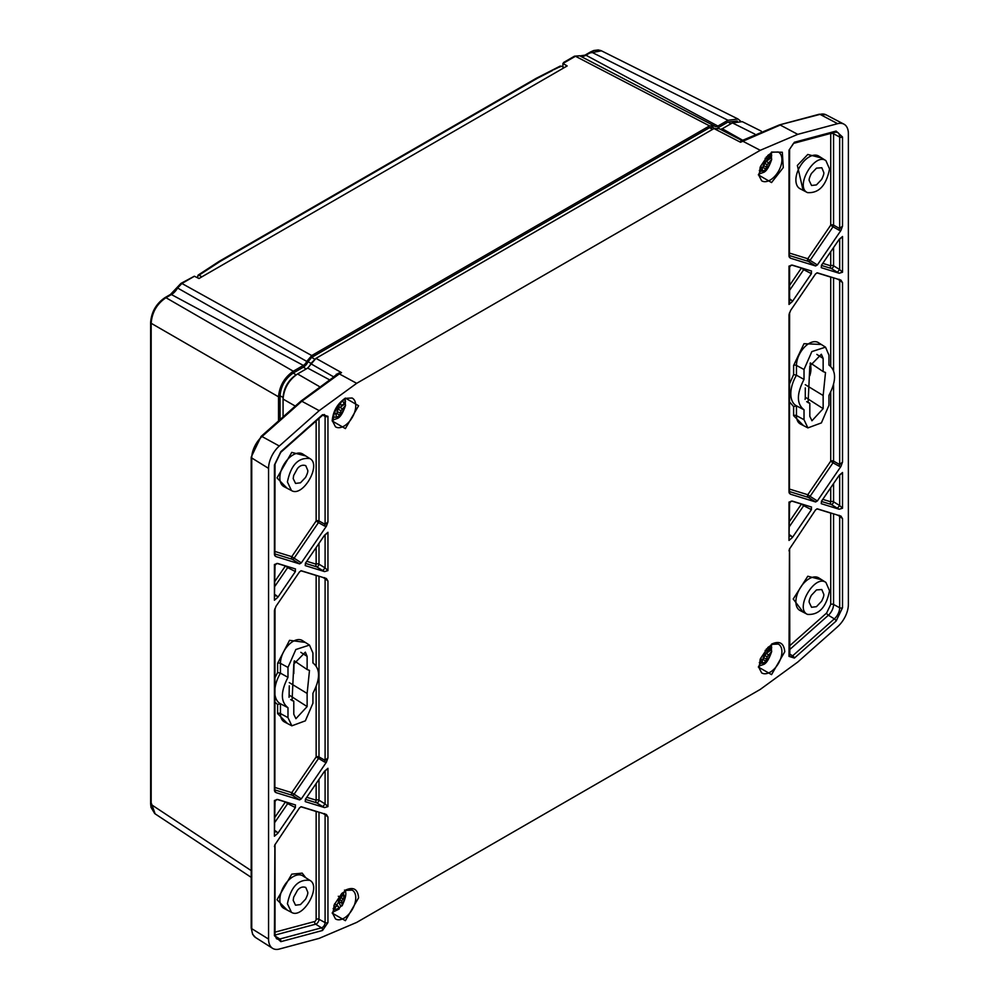 <?xml version="1.0" encoding="UTF-8"?>
<svg xmlns="http://www.w3.org/2000/svg" width="999" height="999" viewBox="0 0 999 999"><rect width="100%" height="100%" fill="white"/><g stroke="black" fill="none" stroke-linecap="round" stroke-linejoin="round"><path stroke-width="1.5" d="M274.413 554.083L274.413 465.01L280.831 451.66L322.54 414.672L327.947 416.346L327.947 521.89L326.348 526.273L301.336 562.874L299.575 563.886L276.011 556.618L274.463 554.87M305.207 565.521L305.532 563.074L324.588 535.177L327.947 532.292L327.947 570.604L324.588 571.603L305.357 565.646M295.392 568.931L295.392 571.578L277.784 597.352L274.413 600.237L274.413 564.485L277.784 563.486L295.504 568.968M326.348 578.483L327.947 581.018L327.947 757.891L326.348 762.274L301.336 798.863L299.575 799.887L276.011 792.619L274.413 790.084L274.413 610.639L276.011 606.256L299.575 571.778L301.336 570.766L326.473 578.533M305.207 801.523L305.532 799.075L324.588 771.178L327.947 768.293L327.947 806.605L324.588 807.604L305.357 801.648M295.392 804.919L295.392 807.579L277.784 833.353L274.413 836.225L274.413 800.486L277.784 799.487L295.504 804.969M326.348 814.485L327.947 817.007L327.947 922.564L322.54 930.481L280.831 941.657L274.413 935.713L274.887 844.854L299.575 807.779L301.336 806.755L326.473 814.522M821.228 503.596L821.553 501.148L839.16 475.374L842.519 472.49L842.519 508.241L839.16 509.24L821.378 503.721M788.998 491.708L788.998 314.835L790.596 310.452L815.596 273.851L817.369 272.839L840.921 280.107L842.519 282.642L842.519 462.087L840.921 466.471L817.369 500.949L815.596 501.96L790.596 494.243L789.035 492.495M821.228 267.595L821.553 265.147L839.16 239.373L842.519 236.488L842.519 272.24L839.16 273.239L821.378 267.72M788.998 255.707L788.998 150.162L794.405 142.245L836.113 131.069L842.519 137.013L842.519 226.086L840.921 230.469L817.369 264.947L815.596 265.959L790.596 258.242L789.035 256.493M811.413 271.004L811.413 273.651L792.357 301.548L788.998 304.433L788.998 266.121L792.357 265.122L811.525 271.041M811.413 507.005L811.413 509.652L792.357 537.549L788.998 540.434L788.998 502.11L792.357 501.111L811.525 507.042M840.921 516.108L842.519 518.643L842.519 607.717L836.113 621.066L794.405 658.054L788.998 656.38L789.46 549.05L815.596 509.852L817.369 508.841L841.046 516.158M771.553 152.048L782.317 152.248L783.266 167.595L771.553 182.555L758.341 174.862L771.553 152.048M345.392 890.171C353.371 886.513 357.779 889.06 358.604 897.801L345.392 920.678L332.18 913.074L345.392 890.171M345.392 398.089L358.604 405.731L345.392 428.596L332.18 420.966C333.004 411.276 337.412 403.646 345.392 398.089M771.553 644.13C779.52 640.484 783.928 643.019 784.764 651.76L771.553 674.637L758.341 667.045L771.553 644.13M848.376 133.641A20.504 11.838 120 0 0 843.868 124.113A20.504 11.838 120 0 0 837.624 123.676L797.751 134.353L760.264 150.3L356.68 383.316L319.18 410.651L279.308 446.016A20.504 11.838 120 0 0 268.569 468.381L268.569 939.085A20.504 11.838 120 0 0 272.565 948.313A20.504 11.838 120 0 0 279.308 949.05L319.18 938.361L356.68 922.414L760.264 689.41L797.751 662.062L837.624 626.71A20.504 11.838 120 0 0 848.376 604.345L848.376 133.641M327.947 521.89L325.1 524.35L324.538 525.998L326.348 526.273M276.011 556.618L275.037 555.869M327.947 570.604L325.1 567.932L322.777 570.604L324.588 571.603M327.947 532.292L325.1 535.039L325.1 567.932L318.993 564.16L318.993 543.356M274.413 564.485L274.463 565.559M274.413 600.237L275.012 565.509L276.386 563.611M277.784 597.352L276.798 595.854L274.463 595.879M274.413 610.639L274.987 608.516M274.413 790.084L274.463 790.858L274.413 790.084M327.947 757.891L325.1 760.351L324.538 762L326.348 762.274M327.947 581.018L325.1 578.621L325.1 760.351L318.993 756.942L318.993 576.211M324.538 577.622L325.1 578.621L322.627 577.335M327.947 806.605L325.1 803.933L322.777 806.605L324.588 807.604M327.947 768.293L325.1 771.028L325.1 803.933L318.993 800.162L318.993 779.357M274.413 800.486L274.463 801.548M274.413 836.225L275.012 801.51L276.411 799.6M277.784 833.353L276.798 831.855L274.463 831.88M274.413 846.64L274.987 844.517M327.947 817.007L325.1 814.622L325.1 922.589A4.033 2.323 -60 0 1 321.516 927.834L279.807 939.01A10.177 5.882 -60 0 1 276.448 938.648L275.012 934.877L275.012 844.417M324.538 813.611L325.1 814.622L322.627 813.336M842.519 508.241L839.672 505.556L837.349 508.229L839.16 509.24M842.519 472.49L839.672 475.237L839.672 505.556L833.566 501.785A2.048 1.186 0 0 0 830.718 501.81A2.048 1.661 -72.8 0 0 831.243 504.458A2.048 1.049 121.7 0 0 832.704 503.708A2.048 1.049 121.7 0 0 833.566 501.785L833.566 483.553M842.519 462.087L839.672 464.547L839.11 466.196L840.921 466.471M842.519 282.642L839.672 280.244L839.672 464.547L833.566 461.138A2.048 1.186 0 0 0 830.718 461.163L833.004 462.799A2.048 1.124 119.1 0 0 833.566 461.138L833.566 384.49M839.11 279.245L839.672 280.244L837.199 278.958M788.998 314.835L789.56 312.712M790.596 494.243L789.61 493.494M842.519 272.24L839.672 269.555L837.349 272.228L839.16 273.239M842.519 236.488L839.672 239.236L839.672 269.555L833.566 265.784A2.048 1.186 0 0 0 830.718 265.821A2.048 1.661 -72.8 0 0 831.243 268.456A2.048 1.049 121.7 0 0 832.704 267.72A2.048 1.049 121.7 0 0 833.566 265.784L833.566 247.552M842.519 226.086L839.672 228.546L839.11 230.195L840.921 230.469M790.596 258.242L789.61 257.492M788.998 266.121L789.035 267.183M788.998 304.433L789.597 301.723M792.357 301.548L791.37 300.062L789.035 300.075M788.998 502.11L789.035 503.184M788.998 540.434L789.597 503.134L790.983 501.236M792.357 537.549L791.37 536.051L789.035 536.076M788.998 550.836L789.56 548.713M842.519 518.643L839.672 516.246L839.672 607.742A10.177 5.882 -60 0 1 834.34 618.856L792.632 655.844A4.033 2.323 -60 0 1 789.822 656.555L789.597 548.626M839.11 515.247L839.672 516.246L837.199 514.96M356.68 383.316L339.31 373.901L301.823 401.248L262.025 436.538A19.643 11.339 120 0 0 251.736 457.967L251.736 928.658A19.643 11.339 120 0 0 255.557 937.512L272.565 948.313M718.743 128.671L713.998 128.559L315.971 358.354L307.704 368.094L297.552 373.951C288.811 380.057 283.978 388.424 283.067 399.051L283.067 416.945M797.751 134.353L780.231 125.037L740.534 142.258L713.998 128.559M301.336 562.874L291.758 556.655A2.048 1.661 -72.8 0 0 292.282 559.303L299.575 563.886M275.012 551.485L291.758 556.655L316.146 520.966L318.431 522.602A2.048 1.124 119.1 0 0 318.993 520.941L318.993 418.431M305.357 563.336L316.671 566.833A2.048 1.049 121.7 0 0 318.119 566.083A2.048 1.049 121.7 0 0 318.993 564.16A2.048 1.186 0 0 0 316.146 564.185A2.048 1.661 -72.8 0 0 316.671 566.833L322.777 570.604M285.452 565.859A2.048 1.661 -72.8 0 0 285.389 565.983L287.675 567.607A2.048 1.111 117.2 0 0 288.087 566.67M301.336 798.863L291.758 792.657A2.048 1.661 -72.8 0 0 292.282 795.304L299.575 799.887M275.012 789.972L292.282 795.304A2.048 1.136 122.1 0 0 294.043 794.28L318.431 758.591A2.048 1.124 119.1 0 0 318.993 756.942A2.048 1.186 180 0 0 316.146 756.967L324.538 762M316.208 575.349A2.048 1.661 -72.8 0 0 316.146 575.474L300.861 570.754M305.357 799.337L316.671 802.834A2.048 1.049 121.7 0 0 318.119 802.085A2.048 1.049 121.7 0 0 318.993 800.162A2.048 1.186 0 0 0 316.146 800.187A2.048 1.661 -72.8 0 0 316.671 802.834L322.777 806.605M285.452 801.86A2.048 1.661 -72.8 0 0 285.389 801.985L287.675 803.608A2.048 1.111 117.2 0 0 288.087 802.672M316.208 811.35A2.048 1.661 -72.8 0 0 316.146 811.475L300.861 806.755M830.781 276.985A2.048 1.661 -72.8 0 0 830.718 277.11L816.895 272.839M839.11 466.196L833.004 462.799L810.064 496.366L807.791 494.73A2.048 1.661 -72.8 0 0 808.303 497.377L789.597 491.608M789.597 253.122L807.791 258.741L830.718 225.175L833.004 226.798L810.064 260.364L807.791 258.741A2.048 1.661 -72.8 0 0 808.303 261.376L789.597 255.607M839.11 230.195L833.004 226.798A2.048 1.124 119.1 0 0 833.566 225.137L839.672 228.546L839.672 137.05L833.566 133.754L833.566 225.137A2.048 1.186 0 0 0 830.718 225.175L830.718 133.416M801.485 267.932A2.048 1.661 -72.8 0 0 801.41 268.057L803.696 269.68A2.048 1.111 117.2 0 0 804.12 268.743M801.485 503.933A2.048 1.661 -72.8 0 0 801.41 504.058L803.696 505.681A2.048 1.111 117.2 0 0 804.12 504.745M830.781 512.986A2.048 1.661 -72.8 0 0 830.718 513.099L816.895 508.828M761.3 131.156L742.307 121.666L732.417 122.889L722.265 128.746L742.794 140.322M720.379 129.333L722.265 128.746M336.863 374.7L300.886 401.136L261.089 436.426L251.186 457.155L251.186 927.859L252.585 934.215L255.557 937.512M337.749 374.812L341.521 372.627L338.399 373.239L334.178 376.373M333.891 377.01L311.226 363.948M740.921 140.847L740.534 142.258L743.194 140.122L740.921 140.847L743.194 140.122L741.333 140.347L743.194 140.122L742.045 140.822L760.264 150.3M315.971 358.354L341.521 372.627L338.399 373.239M287.1 488.261L277.01 477.922L291.758 452.385L305.756 455.956M287.412 723.488L277.597 713.586L277.597 704.495L275.012 702.222M275.012 677.722L277.597 672.477L277.597 663.373L289.535 640.322L305.244 642.382M789.597 645.866L826.61 613.036L830.718 604.482A2.048 1.186 180 0 1 833.566 604.457L839.672 607.742A2.048 1.186 180 0 0 842.519 607.717M803.121 612.125L793.218 599.013L807.791 576.236L821.777 579.807M805.294 387.899L805.294 397.202A10.827 6.256 -60 0 1 805.082 399.388M810.077 363.861A18.819 10.864 -60 0 1 809.814 375.699M289.061 697.314L289.273 685.826M293.793 673.626L294.056 661.788M275.012 688.236A25.986 14.997 120 0 1 280.444 673.151L287.987 677.334L287.987 667.419L295.829 649.525L309.49 645.079L302.372 640.559A17.994 10.39 120 0 0 288.436 645.092A17.994 10.39 120 0 0 280.444 663.348L280.444 673.151L277.597 672.477M275.012 694.942A25.986 14.997 120 0 0 280.444 703.771L277.597 704.495M789.597 401.973L793.618 406.568L796.465 405.844L803.97 409.752M821.265 344.455L803.995 343.693L793.618 365.459L793.618 374.55L796.465 375.224A25.986 14.997 120 0 0 796.465 405.844L796.465 415.634A17.994 10.39 120 0 0 800.411 424.001L807.891 427.897L804.02 419.705L796.465 415.634A2.048 1.186 180 0 0 793.618 415.671L803.433 425.574M810.314 362.924L823.151 371.591L823.151 358.441L816.845 354.395M806.68 401.685L809.814 403.209L808.104 402.672L809.814 366.146L821.365 354.233L823.151 358.441M809.814 403.209L809.814 416.358L811.95 420.766L823.151 408.653L823.151 395.517L805.294 384.677M823.151 371.591L825.511 372.502L823.151 395.517M823.725 172.328C824.15 173.426 823.438 175.812 821.603 179.47L816.445 184.902L811.563 185.489L809.24 180.694C808.815 179.595 809.527 177.21 811.363 173.551L816.483 168.144L821.79 167.745L823.725 172.328M823.725 594.105C824.15 595.217 823.438 597.589 821.603 601.248L816.445 606.68L811.563 607.28L809.24 602.472C808.815 601.373 809.527 599 811.363 595.329L816.483 589.922L821.79 589.535L823.725 594.105M307.13 669.517L309.49 670.429L307.13 693.443L307.13 706.58L295.916 718.693L293.793 714.285L293.793 701.136L292.07 700.586L293.793 664.073L305.344 652.16L307.13 656.368L307.13 669.517L294.293 660.839M307.13 693.443L289.273 682.592M293.793 701.136L290.659 699.612M293.207 478.621L293.656 475.462L297.452 468.556C299.912 465.546 302.685 464.585 305.769 465.671L307.704 470.242C308.129 471.353 307.417 473.726 305.582 477.385L300.462 482.804L295.542 483.416L293.207 478.621M293.207 900.399L293.656 897.252L297.452 890.346C299.912 887.337 302.685 886.375 305.769 887.462L307.704 892.032C308.129 893.131 307.417 895.516 305.582 899.175L300.462 904.582L295.542 905.206L293.207 900.399M287.412 481.968C290.921 464.96 298.426 457.167 309.902 458.591C321.815 464.785 302.784 497.752 291.458 490.534L287.412 481.968M309.49 645.079L312.924 653.021L312.924 662.949C320.404 668.756 320.404 678.87 312.924 693.306L312.924 703.234L305.369 720.828L291.858 725.823L287.987 717.632L287.987 707.704L285.514 706.405L287.937 707.679M312.924 662.949L313.586 663.324L312.924 662.899M287.987 707.704C280.519 701.897 280.519 691.783 287.987 677.334M277.597 713.586A2.048 1.186 180 0 1 280.444 713.561L280.444 703.771L285.514 706.405M287.412 903.745C290.921 886.75 298.426 878.958 309.902 880.381C321.815 886.575 302.784 919.542 291.458 912.324L287.412 903.745M807.891 427.897L821.39 422.902L828.945 405.307L828.945 395.392C836.425 380.944 836.425 370.829 828.945 365.022L828.945 355.095L825.511 347.153L818.393 342.632A17.994 10.39 120 0 0 804.457 347.165A17.994 10.39 120 0 0 796.465 365.422L796.465 375.224L804.02 379.42C796.54 393.856 796.54 403.971 804.02 409.777L804.02 419.705M804.02 409.777L801.56 408.504M793.618 365.459A2.048 1.186 180 0 1 796.465 365.422L804.02 369.493L804.02 379.42M804.02 369.493L811.85 351.598L825.511 347.153M828.945 365.022L829.607 365.397L828.945 364.985M829.532 168.981C826.26 185.489 818.918 193.369 807.492 192.607C794.455 187.063 814.61 152.148 825.936 160.664L829.532 168.981M829.532 590.759C826.26 607.28 818.918 615.159 807.492 614.397C794.455 608.853 814.61 573.938 825.936 582.454L829.532 590.759M562.899 66.958L562.899 63.436L567.17 65.946L564.273 67.62L561.188 66.134L559.727 67.045M552.385 70.542L537.187 78.384L220.142 261.426L197.727 276.036L199.076 275.212L201.898 276.835L198.988 278.509L194.343 276.224L180.931 283.404L170.429 294.48A2.048 1.186 60 0 1 171.403 294.555A12.4 7.155 120 0 0 177.597 288.012L181.905 283.479L194.405 276.261M564.273 67.62L201.885 276.823M197.727 276.036L197.727 277.897M563.886 62.999L562.899 63.436M590.434 51.998L584.989 55.145A2.048 1.186 60 0 1 585.963 55.22L717.919 126.074L727.971 120.267L738.049 119.031L601.46 50.824L590.009 52.935M562.961 63.474L575.461 56.256L579.657 55.769L714.51 125.999A5.882 3.397 -60 0 0 715.047 126.411A5.882 3.397 -60 0 0 717.919 126.074M165.959 297.702L164.56 298.564L165.959 297.702C156.905 303.858 151.985 312.387 151.174 323.289L151.224 321.653L151.174 323.289L278.521 396.815C279.47 385.989 284.39 377.46 293.306 371.228L165.959 297.702L171.403 294.555L303.359 365.422L293.306 371.228M151.224 802.884L155.132 813.86L251.186 877.347M738.049 119.031L740.509 121.066M177.223 287.799L306.755 361.413L311.738 355.557L709.54 125.886L714.51 125.999M306.755 361.413A5.882 3.397 -60 0 1 303.359 365.422M278.521 420.966L278.521 396.815M714.36 128.359L712.824 127.385L709.59 127.635L311.688 357.367L308.029 361.675A8.054 4.645 -60 0 1 303.359 367.195L293.207 373.064C285.227 378.571 280.856 386.151 280.07 395.816L280.07 419.605M737.299 121.041L728.071 121.99L717.919 127.847A8.054 4.645 -60 0 1 717.694 127.972M296.341 374.712L296.104 374.85C288.187 380.319 283.841 387.849 283.067 397.427L283.067 399.051L295.292 406.106M315.959 358.366L311.014 363.374A8.204 4.733 -60 0 1 307.018 368.481M333.878 905.793L335.377 906.892L333.341 908.715A8.904 5.145 -60 0 1 333.167 908.566A8.904 5.145 -60 0 1 333.154 908.566M338.299 896.265L339.697 896.84L342.944 893.755A8.904 5.145 -60 0 1 343.881 894.917A8.904 5.145 -60 0 1 344.368 896.578L341.77 900.936L342.133 905.768L340.821 906.318L338.499 901.747L338.524 899.412L340.122 896.59M339.173 908.216A13.674 7.892 120 0 0 340.821 906.318M338.449 908.915L338.424 906.455L337.187 905.981L335.377 906.892M341.433 895.141L344.368 896.578A8.841 5.107 -60 0 1 342.207 904.382M342.807 898.725L339.835 896.89M337.187 905.981L334.64 903.745L338.424 906.455M338.524 899.412L341.77 900.936M341.658 902.909L338.499 901.747M338.861 896.578L339.697 896.84M766.245 649.088L767.107 651.011L768.593 650.923L770.304 649.725L771.415 646.74M762.337 660.239A8.292 4.795 120 0 0 763.136 659.627L763.985 655.019L771.415 649.75A13.674 7.892 120 0 0 771.503 648.426M771.415 649.75L771.678 651.523L767.107 656.83L766.033 661.188A8.904 5.145 -60 0 1 764.297 662.474A8.904 5.145 -60 0 1 762.562 663.186L762.075 659.727L759.977 659.939M763.136 659.627L766.033 661.188M763.136 657.617L766.283 659.015M760.551 658.316L762.075 659.727M763.985 655.019L767.107 656.83M765.808 652.984L768.593 655.019M765.122 650.399L767.107 651.011M340.085 403.047L340.959 404.97L342.432 404.882L344.156 403.683L345.267 400.699M336.176 414.198A8.292 4.795 120 0 0 336.988 413.586L337.837 408.978L345.267 403.696A13.674 7.892 120 0 0 345.354 402.385M345.267 403.696L345.529 405.469L340.959 410.776L339.872 415.147A8.904 5.145 -60 0 1 338.137 416.421A8.904 5.145 -60 0 1 336.401 417.145L335.926 413.686L333.828 413.886M336.988 413.586L339.872 415.147M336.988 411.563L340.135 412.962M334.39 412.262L335.926 413.686M337.837 408.978L340.959 410.776M339.648 406.943L342.432 408.978M338.961 404.358L340.959 404.97M766.245 157.005L767.107 158.928L768.593 158.841L770.304 157.642L771.415 154.658M762.337 168.157A8.292 4.795 120 0 0 763.136 167.545L763.985 162.937L771.415 157.667A13.674 7.892 120 0 0 771.503 156.344M771.415 157.667L771.678 159.44L767.107 164.735L766.033 169.106A8.904 5.145 -60 0 1 764.297 170.392A8.904 5.145 -60 0 1 762.562 171.104L762.075 167.645L759.977 167.857M763.136 167.545L766.033 169.106M763.136 165.534L766.283 166.92M760.551 166.234L762.075 167.645M763.985 162.937L767.107 164.735M765.808 160.901L768.593 162.937M765.122 158.317L767.107 158.928M327.947 416.346A2.048 1.186 180 0 1 325.1 416.371L325.1 524.35L318.993 520.941A2.048 1.186 0 0 0 316.146 520.966L316.146 420.954M322.54 414.672A2.048 0.837 48.4 0 1 322.452 415.372L324.213 414.498A4.033 2.323 -60 0 1 325.1 416.371L322.764 415.109M280.831 451.66A2.048 0.837 48.4 0 1 280.731 452.36L322.452 415.372M274.413 465.01A2.048 1.186 0 0 0 275.012 464.173L280.731 452.36M275.012 553.97L292.282 559.303A2.048 1.136 122.1 0 0 294.043 558.291L318.431 522.602L324.538 525.998M275.012 586.126L287.675 567.607L295.392 571.578M276.798 595.854L275.012 594.605M276.011 792.619L275.037 791.87M275.012 822.127L287.675 803.608L295.392 807.579M276.798 831.855L275.012 830.606M274.413 935.713A2.048 1.186 0 0 0 275.012 934.877M280.831 941.657A2.048 1.449 -105 0 0 279.807 939.01L275.1 936.063M322.54 930.481A2.048 1.449 -105 0 0 321.516 927.834L315.672 924.175A3.734 2.16 120 0 0 318.993 919.305L325.1 922.589A2.048 1.186 180 0 0 327.947 922.564M837.349 508.229L831.243 504.458L821.39 501.423M815.596 501.96L808.303 497.377A2.048 1.136 122.1 0 0 810.064 496.366L817.369 500.949M837.349 272.228L831.243 268.456L821.39 265.422M842.519 137.013A2.048 1.186 180 0 1 839.672 137.05A10.177 5.882 -60 0 0 837.437 132.318L835.201 132.218A2.048 1.449 75 0 0 836.113 131.069M794.405 142.245A2.048 1.449 75 0 1 793.481 143.394L835.201 132.218M788.998 150.162A2.048 1.186 0 0 0 789.597 149.326L793.481 143.394M815.596 265.959L808.303 261.376A2.048 1.136 122.1 0 0 810.064 260.364L817.369 264.947M811.413 273.651L803.696 269.68L789.597 290.322M789.597 298.801L791.37 300.062M811.413 509.652L803.696 505.681L789.597 526.323M789.597 534.802L791.37 536.051M788.998 656.38A2.048 1.186 0 0 0 789.597 655.544M794.405 658.054A2.048 0.837 -131.6 0 0 792.632 655.844L789.597 654.008M836.113 621.066A2.048 0.837 -131.6 0 0 834.34 618.856L828.383 615.247L789.597 649.65M770.154 180.082A16.633 9.603 -60 0 1 761.625 180.782L759.028 175.712L760.401 166.633L768.006 155.27L772.627 152.223L778.258 151.973A16.633 9.603 -60 0 1 781.917 159.703A16.633 9.603 -60 0 1 770.154 180.082M343.993 918.193A16.633 9.603 -60 0 1 335.477 918.905L332.867 913.835L334.24 904.757L341.845 893.393L346.478 890.346L352.11 890.097A16.633 9.603 -60 0 1 354.92 903.358A16.633 9.603 -60 0 1 343.993 918.193M343.993 426.111A16.633 9.603 -60 0 1 335.477 426.81L332.867 421.753L334.24 412.674L341.845 401.311L346.478 398.264L352.11 398.014A16.633 9.603 -60 0 1 354.92 411.276A16.633 9.603 -60 0 1 343.993 426.111M770.154 672.165A16.633 9.603 -60 0 1 761.625 672.864L759.028 667.794L760.401 658.716L768.006 647.352L772.627 644.305L778.258 644.055A16.633 9.603 -60 0 1 781.917 651.785A16.633 9.603 -60 0 1 770.154 672.165M819.168 114.261L826.011 114.798A19.643 11.339 120 0 0 820.029 114.373A2.048 1.449 -105 0 0 819.168 114.261L779.37 124.925L820.029 114.373L837.624 123.676M268.569 939.085L251.736 928.658A2.048 1.186 180 0 1 251.186 927.859M268.569 468.381L251.736 457.967A2.048 1.186 180 0 1 251.186 457.155M279.308 446.016L262.025 436.538A2.048 0.837 -131.6 0 0 261.089 436.426M319.18 410.651L301.823 401.248L300.799 401.835L301.823 401.248M306.743 561.288L316.146 564.185L316.146 547.527M275.012 581.168L285.389 565.983L277.16 563.436M275.012 787.487L291.758 792.657L316.146 756.967L316.146 686.725M306.743 797.289L316.146 800.187L316.146 783.528M275.012 817.157L285.389 801.985L277.16 799.437M275.025 935.064L315.672 924.175A2.048 1.449 -105 0 1 314.648 921.528L275.012 932.154M314.648 921.528A1.686 0.974 -60 0 0 316.146 919.33A2.048 1.186 0 0 1 318.993 919.305L318.993 812.212M822.776 499.363L830.718 501.81L830.718 487.724M833.566 277.834L833.566 370.579M789.597 489.123L807.791 494.73L830.718 461.163L830.718 392.108M822.776 263.361L830.718 265.821L830.718 251.723M830.718 133.791A2.048 1.186 180 0 1 833.566 133.754A9.89 5.707 120 0 0 833.503 132.667M789.597 285.364L801.41 268.057L791.732 265.072M789.597 521.353L801.41 504.058L791.732 501.073M826.61 613.036A2.048 0.837 -131.6 0 0 828.383 615.247A9.89 5.707 120 0 0 833.566 604.457L833.566 513.836M744.305 140.085L743.194 140.122M316.146 665.809L316.146 575.474A2.048 1.186 180 0 1 316.321 575.387M316.146 919.33L316.146 811.475A2.048 1.186 180 0 1 316.321 811.388M305.756 877.734L302.185 873.138L291.783 874.15L277.01 899.712L287.1 910.039M830.718 366.246L830.718 277.11A2.048 1.186 180 0 1 830.893 277.01M793.618 406.568L793.618 415.671M793.618 374.55L789.597 383.791M821.777 158.029L807.766 154.47L797.352 165.459L803.121 190.334M830.718 604.482L830.718 513.099A2.048 1.186 180 0 1 830.893 513.011M754.807 134.066L732.417 122.889M319.118 386.401L297.552 373.951M307.704 368.094L329.033 379.545M337.287 374.438L336.301 374.188M309.902 458.591L302.797 454.07A18.806 10.864 120 0 0 293.157 454.857A18.806 10.864 120 0 0 279.857 477.897A18.806 10.864 120 0 0 283.991 486.638L291.458 490.534M287.987 717.632L280.444 713.561A17.994 10.39 120 0 0 284.39 721.915L291.858 725.823M287.987 667.419L280.444 663.348A2.048 1.186 0 0 0 277.597 663.373M309.902 880.381L302.797 875.848A18.806 10.864 120 0 0 293.157 876.647A18.806 10.864 120 0 0 279.857 899.687A18.806 10.864 120 0 0 283.991 908.416L291.458 912.324M825.936 160.664L818.818 156.144A18.806 10.864 120 0 0 809.19 156.93A18.806 10.864 120 0 0 796.84 173.726A18.806 10.864 120 0 0 800.012 188.711L807.492 192.607M825.936 582.454L818.818 577.934A18.806 10.864 120 0 0 809.19 578.721A18.806 10.864 120 0 0 796.84 595.504A18.806 10.864 120 0 0 800.012 610.501L807.492 614.397M805.294 397.202L823.151 408.653M307.13 656.368L300.811 652.322M307.13 706.58L289.273 695.129M537.187 78.384L535.801 79.246M205.27 270.866L203.746 271.828M553.621 69.755L561.188 66.134M584.989 55.145L579.919 55.919A12.4 7.155 120 0 0 585.963 55.22L591.408 52.073L727.971 120.267M709.54 125.886L575.461 56.256L574.063 57.118M181.905 283.479L180.507 284.34L181.905 283.479L311.738 355.557M251.186 870.616L151.174 804.52L151.174 323.289M730.918 123.751L728.071 121.99M280.07 395.816L283.067 397.427M293.207 373.064L296.104 374.85M303.359 367.195L306.206 368.956M308.029 361.675L311.014 363.374M311.688 357.367L314.585 359.153M709.59 127.635L712.487 129.433M717.919 127.847L719.979 129.133M341.933 893.318A8.841 5.107 -60 0 1 342.894 893.805M339.036 907.866A8.841 5.107 -60 0 1 333.391 908.665M768.094 647.277A8.841 5.107 -60 0 1 770.304 649.725M770.304 653.733A8.841 5.107 -60 0 1 766.033 661.138M762.562 663.136A8.841 5.107 -60 0 1 759.327 662.449M341.933 401.223A8.841 5.107 -60 0 1 344.156 403.683M344.156 407.692A8.841 5.107 -60 0 1 339.885 415.084M336.413 417.095A8.841 5.107 -60 0 1 333.179 416.396M768.094 155.195A8.841 5.107 -60 0 1 770.304 157.642M770.304 161.651A8.841 5.107 -60 0 1 766.033 169.043M762.562 171.054A8.841 5.107 -60 0 1 759.327 170.367M274.862 555.781L275.012 464.173M274.862 791.782L275.012 608.428M789.435 493.419L789.597 312.625M789.435 257.417L789.597 149.326M790.971 265.235L789.597 267.145L789.597 301.735M826.011 114.798L843.868 124.113M718.019 128.109L741.807 140.409M779.37 124.925L743.331 140.01M742.781 140.322L741.795 140.384M560.227 66.071L536.226 78.309L219.181 261.351L198.089 275.137M590.459 51.985L593.731 50.524L598.251 49.95L601.011 50.612M563.573 62.487L574.487 56.181L579.657 55.769M150.624 803.72L150.624 322.49C151.436 311.913 156.231 303.621 164.985 297.627L170.429 294.48M150.624 803.745L150.999 807.317L154.72 813.573M332.779 912.174L339.185 909.028M344.493 890.121C346.865 892.07 346.079 897.289 342.133 905.768M771.69 647.414L771.091 645.092M771.678 651.523C768.918 659.577 766.021 663.96 763.024 664.647L758.94 666.133M345.542 401.361L344.93 399.038M345.529 405.469C342.757 413.536 339.872 417.907 336.863 418.606L332.779 420.092M771.69 155.332L771.091 152.997M771.678 159.44C768.918 167.495 766.021 171.865 763.024 172.565L758.94 174.051"/></g></svg>
